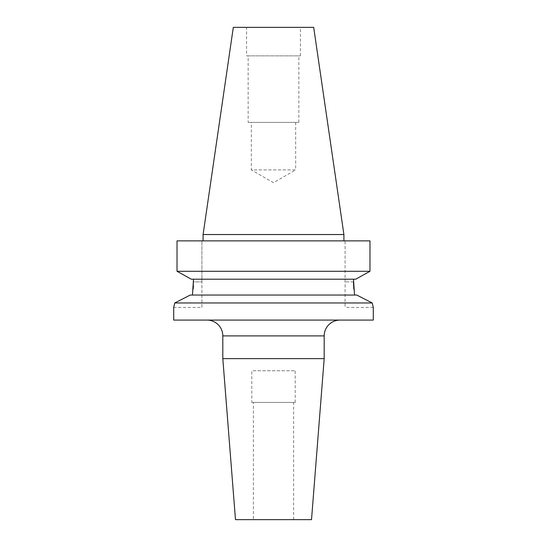 <?xml version="1.0" encoding="UTF-8"?>
<svg xmlns="http://www.w3.org/2000/svg" width="547" height="547" viewBox="0 0 547 547"><rect width="100%" height="100%" fill="white"/><g stroke="black" fill="none" stroke-linecap="round" stroke-linejoin="round"><path stroke-width="0.41" stroke-dasharray="2.73 2.05" d="M340.029 320.07L206.971 320.07L340.029 320.07M251.798 402.435L295.202 402.435L251.798 402.435L251.798 370.757L295.202 370.757L251.798 370.757M295.202 402.435L295.202 370.757M253.384 519.65L293.616 519.65L253.384 519.65L253.384 402.435L293.616 402.435L253.384 402.435M293.616 519.65L293.616 402.435M356.753 295.045L190.247 295.045M177.023 271.285L369.977 271.285L369.977 240.871L345.095 240.871L345.095 307.4L345.095 240.871L369.977 240.871L177.023 240.871M373.293 307.4L345.095 307.4M295.674 122.391L295.674 169.905L251.326 169.905L273.5 182.712L295.674 169.905L251.326 169.905L251.326 122.391L295.674 122.391L251.326 122.391M248.153 122.391L298.847 122.391L248.153 122.391L248.153 55.862L298.847 55.862L248.153 55.862M298.847 122.391L298.847 55.862M246.574 55.862L300.426 55.862L246.574 55.862L246.574 27.35L300.426 27.35L246.574 27.35M300.426 55.862L300.426 27.35M203.094 240.871L343.906 240.871L203.094 240.871M373.293 320.07L173.707 320.07M201.905 307.4L201.905 281.896L201.905 307.4L173.707 307.4L174.001 306.238M372.247 302.963L174.753 302.963M373.245 307.216L372.999 306.238M193.515 279.202L353.485 279.202L191.293 279.202L193.515 279.202L193.515 281.896L201.905 281.896L201.905 240.871L201.905 281.896L193.515 281.896L193.433 285.52M354.559 295.045L353.772 288.734M192.441 295.045L193.228 288.734M353.485 281.896L345.095 281.896L353.485 281.896L353.485 279.202L355.707 279.202L353.485 279.202M355.707 279.202L191.293 279.202M343.906 234.533L203.094 234.533M313.691 27.35L233.309 27.35M324.186 358.641L222.814 358.641M311.517 519.65L235.483 519.65M222.814 335.906L324.186 335.906"/><path stroke-width="0.82" d="M206.971 320.07A15.842 15.842 0 0 1 222.814 335.906L222.814 358.641L324.186 358.641L324.186 335.906L222.814 335.906M340.029 320.07A15.842 15.842 0 0 0 324.186 335.906M222.814 358.641L235.483 519.65L311.517 519.65L324.186 358.641M174.001 306.238L174.753 302.963L372.247 302.963L356.753 295.045L372.247 302.963L373.245 307.216M353.485 279.202L354.559 295.045M233.309 27.35L313.691 27.35L343.906 234.533L203.094 234.533L233.309 27.35M343.906 240.871L343.906 234.533M203.094 240.871L203.094 234.533M174.753 302.963L190.247 295.045L174.753 302.963L173.707 307.4L173.707 320.07L373.293 320.07L373.293 307.4M372.999 306.238L372.247 302.963M190.247 295.045L356.753 295.045M193.515 279.202L192.441 295.045M353.772 288.734L353.485 281.896M193.228 288.734L193.433 285.52M191.293 279.202L177.023 271.285L191.293 279.202L355.707 279.202L369.977 271.285L355.707 279.202M177.023 271.285L369.977 271.285L369.977 240.871L177.023 240.871L177.023 271.285L177.023 240.871"/></g></svg>
